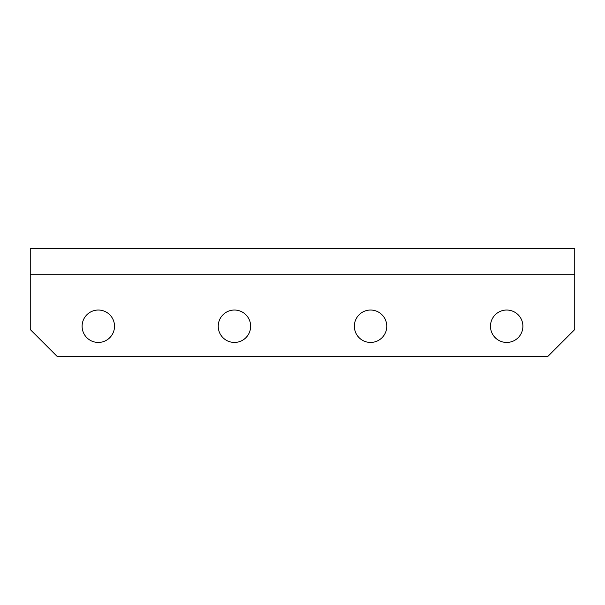 <?xml version="1.0" encoding="UTF-8"?>
<svg xmlns="http://www.w3.org/2000/svg" width="605" height="605" viewBox="0 0 605 605"><rect width="100%" height="100%" fill="white"/><g stroke="black" fill="none" stroke-linecap="round" stroke-linejoin="round"><path stroke-width="0.91" d="M370.562 310.032A16.206 16.206 0 0 0 354.356 326.239A16.206 16.206 0 0 0 370.562 342.445A16.206 16.206 0 0 0 386.769 326.239A16.206 16.206 0 0 0 370.562 310.032M506.688 310.032A16.206 16.206 0 0 0 490.481 326.239A16.206 16.206 0 0 0 506.688 342.445A16.206 16.206 0 0 0 522.894 326.239A16.206 16.206 0 0 0 506.688 310.032M98.312 310.032A16.206 16.206 0 0 0 82.106 326.239A16.206 16.206 0 0 0 98.312 342.445A16.206 16.206 0 0 0 114.519 326.239A16.206 16.206 0 0 0 98.312 310.032M234.438 310.032A16.206 16.206 0 0 0 218.231 326.239A16.206 16.206 0 0 0 234.438 342.445A16.206 16.206 0 0 0 250.644 326.239A16.206 16.206 0 0 0 234.438 310.032M574.75 274.194L574.75 248.474L30.25 248.474L30.25 329.513L57.263 356.526L547.737 356.526L574.75 329.513L574.75 274.194L30.25 274.194"/></g></svg>

